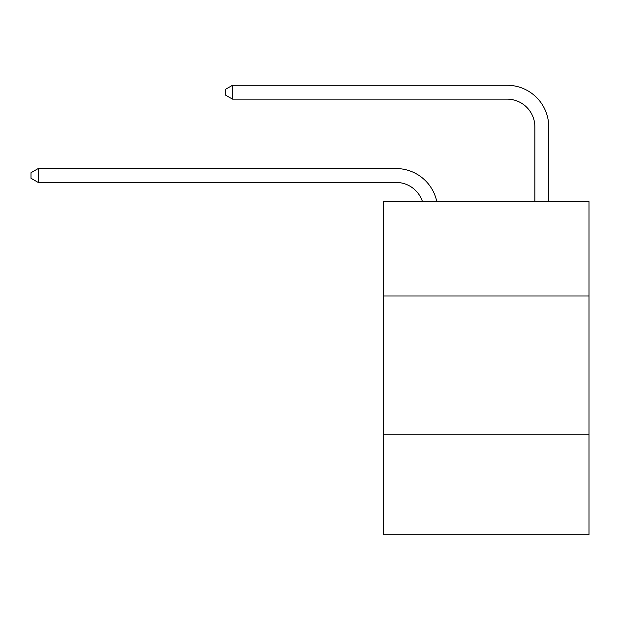 <?xml version="1.0" encoding="UTF-8"?>
<svg xmlns="http://www.w3.org/2000/svg" width="620" height="620" viewBox="0 0 620 620"><rect width="100%" height="100%" fill="white"/><g stroke="black" fill="none" stroke-linecap="round" stroke-linejoin="round"><path stroke-width="0.93" d="M589 295.98L589 201.593L383.571 201.593L383.571 295.98L589 295.98L589 534.727L383.571 534.727L383.571 295.98M589 434.783L383.571 434.783M396.056 182.435A27.761 27.761 -42.5 0 1 422.453 201.593A27.761 27.761 -38.9 0 0 396.056 182.435L38.215 182.435L31 178.273L31 172.724L38.215 168.555L396.056 168.555A41.641 41.641 137.5 0 1 436.805 201.593M534.866 201.593L534.866 126.914A27.761 27.761 57.7 0 0 507.106 99.153L232.547 99.153L225.331 94.992L225.331 89.435L232.547 85.273L507.106 85.273A41.641 41.641 46.4 0 1 548.746 126.914L548.746 201.593M534.866 126.914A27.761 27.761 -133.6 0 0 507.106 99.153A27.761 27.761 -133.6 0 1 534.866 126.914A27.761 27.761 -133.6 0 0 507.106 99.153A27.761 27.761 -133.6 0 1 534.866 126.914A27.761 27.761 -133.6 0 0 507.106 99.153A27.761 27.761 -133.6 0 1 534.866 126.914A27.761 27.761 -133.6 0 0 507.106 99.153A27.761 27.761 -133.6 0 1 534.866 126.914A27.761 27.761 -133.6 0 0 507.106 99.153A27.761 27.761 -133.6 0 1 534.866 126.914A27.761 27.761 -133.6 0 0 507.106 99.153A27.761 27.761 -133.6 0 1 534.866 126.914A27.761 27.761 -133.6 0 0 507.106 99.153A27.761 27.761 -133.6 0 1 534.866 126.914A27.761 27.761 -133.6 0 0 507.106 99.153A27.761 27.761 -133.6 0 1 534.866 126.914A27.761 27.761 -133.6 0 0 507.106 99.153A27.761 27.761 -133.6 0 1 534.866 126.914A27.761 27.761 -133.6 0 0 507.106 99.153A27.761 27.761 -133.6 0 1 534.866 126.914A27.761 27.761 -133.6 0 0 507.106 99.153A27.761 27.761 -133.6 0 1 534.866 126.914A27.761 27.761 -133.6 0 0 507.106 99.153A27.761 27.761 -133.6 0 1 534.866 126.914A27.761 27.761 -133.6 0 0 507.106 99.153A27.761 27.761 -133.6 0 1 534.866 126.914A27.761 27.761 -133.6 0 0 507.106 99.153A27.761 27.761 -133.6 0 1 534.866 126.914A27.761 27.761 -133.6 0 0 507.106 99.153A27.761 27.761 -133.6 0 1 534.866 126.914A27.761 27.761 -133.6 0 0 507.106 99.153A27.761 27.761 -133.6 0 1 534.866 126.914A27.761 27.761 -133.6 0 0 507.106 99.153A27.761 27.761 -133.6 0 1 534.866 126.914A27.761 27.761 -133.6 0 0 507.106 99.153A27.761 27.761 -133.6 0 1 534.866 126.914A27.761 27.761 -133.6 0 0 507.106 99.153A27.761 27.761 -133.6 0 1 534.866 126.914A27.761 27.761 -133.6 0 0 507.106 99.153A27.761 27.761 -133.6 0 1 534.866 126.914A27.761 27.761 -133.6 0 0 507.106 99.153A27.761 27.761 -133.6 0 1 534.866 126.914A27.761 27.761 -133.6 0 0 507.106 99.153A27.761 27.761 -133.6 0 1 534.866 126.914A27.761 27.761 -133.6 0 0 507.106 99.153A27.761 27.761 -133.6 0 1 534.866 126.914A27.761 27.761 -133.6 0 0 507.106 99.153A27.761 27.761 -133.6 0 1 534.866 126.914A27.761 27.761 -133.6 0 0 507.106 99.153A27.761 27.761 -133.6 0 1 534.866 126.914A27.761 27.761 -133.6 0 0 507.106 99.153A27.761 27.761 -133.6 0 1 534.866 126.914A27.761 27.761 -133.6 0 0 507.106 99.153A27.761 27.761 -133.6 0 1 534.866 126.914A27.761 27.761 -133.6 0 0 507.106 99.153A27.761 27.761 -133.6 0 1 534.866 126.914A27.761 27.761 -133.6 0 0 507.106 99.153A27.761 27.761 -133.6 0 1 534.866 126.914A27.761 27.761 -133.6 0 0 507.106 99.153A27.761 27.761 -133.6 0 1 534.866 126.914A27.761 27.761 -133.6 0 0 507.106 99.153A27.761 27.761 -133.6 0 1 534.866 126.914M38.215 168.555L38.215 182.435M232.547 85.273L232.547 99.153"/></g></svg>
